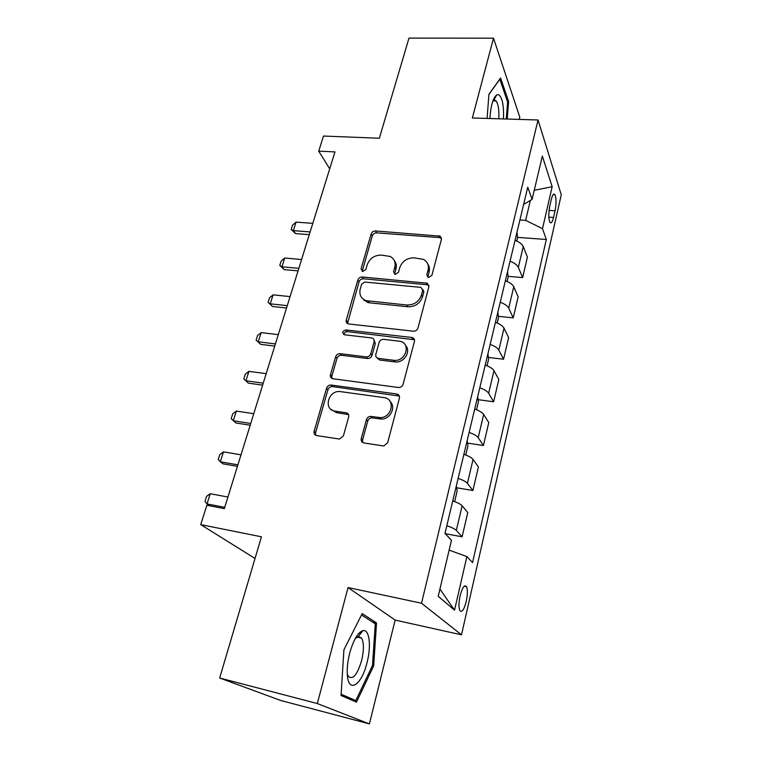 <?xml version="1.0" encoding="UTF-8"?>
<svg xmlns="http://www.w3.org/2000/svg" width="762" height="762" viewBox="0 0 762 762"><rect width="100%" height="100%" fill="white"/><g stroke="black" fill="none" stroke-linecap="round" stroke-linejoin="round"><path stroke-width="1.14" d="M428.73 277.444L431.911 275.282L441.427 239.297L440.217 236.163L375.514 230.962C373.38 231 371.923 232 371.151 233.953L361.055 268.91L362.798 271.462L365.884 269.348L367.208 264.766C369.713 258.385 374.428 255.156 381.333 255.089L390.106 256.442C394.325 258.689 395.888 262.271 394.811 267.195L393.525 271.824L395.354 274.415L398.488 272.272L399.764 267.633C402.25 261.166 407.022 257.899 414.099 257.842L423.443 259.385C427.549 261.728 429.092 265.3 428.073 270.129L426.825 274.825L427.949 277.244L428.73 277.444M356.664 636.937L356.635 636.26M466.258 601.399C467.658 594.579 467.744 589.664 466.496 586.645C464.477 584.435 462.344 587.492 460.105 595.808C458.686 602.666 458.591 607.609 459.838 610.638C461.905 612.829 464.048 609.752 466.258 601.399M361.255 438.607C360.855 440.941 361.75 442.398 363.941 442.979L383.829 445.97L387.658 442.703L399.421 398.193C399.793 395.907 398.869 394.497 396.669 393.964L330.946 385.029C328.822 385.067 327.374 386.115 326.593 388.172L314.125 431.302C313.696 433.578 314.525 435.007 316.64 435.569L339.519 439.064L343.405 435.845L348.663 416.995C349.072 414.719 348.205 413.299 346.062 412.756L335.137 411.166C323.155 409.88 328.003 390.363 339.909 391.544L383.848 397.583C395.783 398.64 392.259 417.938 380.086 417.595L370.58 416.385C368.522 416.557 367.141 417.643 366.446 419.614L361.255 438.607L362.569 440.017L362.769 442.579M519.246 119.415L519.798 117.177L493.49 38.186L408.984 38.1L379.362 138.236L323.488 136.046L318.716 151.162L334.956 151.905L224.333 508.616L206.845 505.254L200.73 524.618L255.041 558.46M317.325 703.545L369.408 723.9L395.145 620.087L348.043 587.55L317.325 703.545L219.666 678.009L261.442 536.8L200.73 524.618M348.043 587.55L421.519 603.237L538.039 119.986L561.27 194.805L461.496 634.822L421.519 603.237M493.49 38.186L472.364 117.986L538.039 119.986M413.337 331.194C415.633 331.232 417.166 330.175 417.967 328.051L428.892 286.722L427.225 283.197L362.264 276.997C360.112 276.997 358.635 278.006 357.835 280.025L346.243 320.145C345.853 322.069 346.558 323.326 348.348 323.917L413.337 331.194M414.423 341.424L403.088 384.305C402.326 386.42 400.831 387.487 398.593 387.515L332.984 378.762C330.898 378.257 330.06 376.904 330.479 374.714L335.661 356.778C336.49 354.663 338.004 353.635 340.204 353.682L366.189 356.892C368.427 356.94 369.961 355.902 370.78 353.768L374.075 341.871C374.456 339.852 373.694 338.557 371.789 337.976L344.348 334.766C341.89 332.68 342.424 331.07 345.948 329.936L412.118 337.499C414.014 338.128 414.785 339.433 414.423 341.424M369.408 723.9L280.721 700.478L219.666 678.009M551.336 199.387L549.783 206.159C548.421 213.474 548.478 218.875 549.945 222.333C551.183 223.714 552.383 222.085 553.545 217.456L555.06 210.779C556.412 203.492 556.355 198.101 554.869 194.615C553.669 193.262 552.488 194.853 551.336 199.387M523.627 204.416L532.095 199.396L527.752 187.176L444.979 533.419L451.466 540.287L438.217 596.294L454.533 610.152L439.931 589.055M532.095 199.396L542.344 156.048L552.164 186.728L542.496 228.667L525.637 220.351L519.913 219.97M517.503 237.373L546.335 239.487L542.496 228.667M546.335 239.487L472.545 562.585L466.887 556.593L454.533 610.152M395.145 620.087L461.496 634.822M318.716 151.162L329.717 168.802M525.637 220.351L530.362 200.425M508.073 276.33L522.618 277.606L527.409 257.099L523.237 246.564C522.17 244.154 519.436 242.078 515.045 240.316M498.377 316.344L513.217 317.868L518.141 296.799L513.75 286.798C512.636 284.512 509.845 282.492 505.377 280.749M488.404 357.445L503.558 359.235L508.616 337.585L504.006 328.146C502.834 325.993 499.977 324.041 495.443 322.316M478.126 399.688L493.633 401.764L498.824 379.505L493.976 370.675C492.747 368.646 489.833 366.779 485.223 365.065M467.544 443.113L483.422 445.503L488.766 422.605L483.67 414.414C482.384 412.537 479.393 410.747 474.707 409.051M456.628 487.766L472.916 490.499L478.412 466.944L473.059 459.429C471.707 457.705 468.649 456 463.887 454.323M445.37 533.705L462.105 536.81L467.763 512.559L462.134 505.778C460.715 504.206 457.591 502.596 452.742 500.948M522.618 277.606L518.341 267.348C517.236 265.005 514.483 262.957 510.054 261.204M513.217 317.868L508.721 308.153C507.568 305.933 504.749 303.952 500.243 302.219M503.558 359.235L498.824 350.11C497.624 348.024 494.738 346.119 490.166 344.395M493.633 401.764L488.652 393.259C487.394 391.316 484.442 389.487 479.793 387.782M483.422 445.503L478.184 437.664C476.869 435.854 473.85 434.111 469.125 432.425M472.916 490.499L467.411 483.365C466.03 481.717 462.944 480.06 458.133 478.393M462.105 536.81L456.324 530.419C454.876 528.942 451.704 527.38 446.818 525.742M449.142 550.116L466.887 556.593M534.248 190.31L552.164 186.728M507.225 119.043L508.606 101.508L500.586 77.991L488.928 94.297L487.089 118.434M356.464 702.145L373.666 665.874L376.533 622.935L362.207 613.61L343.91 649.815L341.052 695.496L356.464 702.145M494.195 99.431L493.881 98.555M507.435 101.479L508.606 101.508M359.997 634.394L360.14 632.127M372.466 622.021L376.533 622.935M372.437 665.578L373.666 665.874M427.796 277.178L429.12 271.967C429.863 268.967 429.416 266.3 427.768 263.976M394.44 260.756C396.25 263.109 396.754 265.871 395.945 269.024L394.583 274.215M441.522 238.306L439.712 237.62L376.676 232.858C374.552 232.896 373.094 233.886 372.323 235.839L362.179 271.32M428.968 285.426L427.215 284.75L363.484 278.787C361.34 278.787 359.864 279.797 359.073 281.807L347.491 323.583M422.777 290.036L420.881 287.379L364.731 282.054L361.626 284.178L360.216 289.074C359.007 294.732 361.007 298.59 366.208 300.657L406.841 305.01C414.071 305.048 418.938 301.733 421.443 295.056L422.777 290.036L423.843 291.836L422.862 289.446M362.074 298.085L367.427 302.4L369.522 302.819L368.303 301.076M423.843 291.836L422.519 296.837C420.014 303.495 415.166 306.8 407.956 306.762L369.522 302.819M374.094 340.071L375.304 343.519L372.018 355.387C371.199 357.511 369.675 358.55 367.436 358.502L341.519 355.283C339.328 355.235 337.823 356.264 336.995 358.369L331.832 376.257L331.889 378.409M414.452 339.747L347.234 331.594C345.215 331.699 344.138 332.727 344.014 334.67M393.706 360.293C405.641 362.255 411.651 343.262 399.821 341.262L383.705 339.338C381.457 339.3 379.933 340.338 379.124 342.462L375.828 354.387C375.447 356.521 376.295 357.864 378.362 358.388L393.706 360.293L394.887 361.902C403.717 363.436 411.49 351.453 405.555 345.529M377.066 357.911L379.581 360.007L378.466 358.407M394.887 361.902L379.686 360.016M390.163 401.555C396.373 407.07 390.23 419.357 381.333 419.062L371.856 417.852C369.799 418.024 368.427 419.1 367.732 421.072L362.569 440.017M330.918 409.327L336.499 412.623L335.137 411.166M348.529 414.604L336.499 412.623M399.345 396.069L332.308 386.553C330.194 386.591 328.746 387.639 327.965 389.687L315.563 432.702L315.754 435.302M516.76 241.049L517.541 237.754L516.988 232.191M312.801 223.342L296.066 222.113L293.37 230.648L310.134 231.943M295.542 233.591L291.17 229.448L293.37 230.648L295.542 233.591L309.286 234.667M291.17 229.448L292.522 225.2L296.066 222.113M507.121 281.464L508.159 277.111L507.559 271.624M301.581 259.518L284.721 258.032L281.95 266.786L298.847 268.338M284.207 269.596L279.778 265.424L281.95 266.786L284.207 269.596L298.056 270.881M279.778 265.424L281.159 261.061L284.721 258.032M364.065 300.561L366.303 300.79M497.215 323.021L498.519 317.544L497.881 312.144M290.084 296.608L273.082 294.846L270.243 303.828L287.274 305.648M272.577 306.505L268.091 302.285L272.577 306.505L286.541 308.01M268.091 302.285L269.51 297.818L273.082 294.846M487.023 365.77L488.613 359.102L487.918 353.778M278.282 334.642L261.156 332.603L258.242 341.814L275.406 343.919M260.661 344.348L256.108 340.09L260.661 344.348L274.739 346.081M256.108 340.09L257.566 335.509L261.156 332.603M476.545 409.737L478.431 401.831L477.688 396.602M266.186 373.666L248.917 371.332L245.926 380.771L263.233 383.181M248.441 383.153L243.821 378.866L248.441 383.153L262.623 385.143M243.821 378.866L245.316 374.161L248.917 371.332M503.415 118.929C503.968 105.499 502.368 97.403 498.615 94.659L496.7 94.879C492.995 98.003 490.728 105.88 489.89 118.52M498.796 118.786C499.234 110.09 498.329 104.146 496.091 100.955L495.109 100.241L492.823 101.136M488.918 94.478L499.815 79.229L507.606 101.984L506.263 119.015M349.691 653.167C347.672 661.216 346.881 668.484 347.339 674.999C348.529 694.163 361.855 684.828 367.055 662.53C371.475 645.795 369.399 628.869 362.912 630.641C357.864 632.45 353.454 639.956 349.691 653.167M347.272 673.903L348.253 676.237C352.749 680.218 357.197 675.018 361.598 660.616C363.988 650.329 363.988 642.814 361.617 638.08L358.388 636.461L355.216 638.642M356.549 636.394L356.578 636.918M361.531 614.944L375.266 623.83L372.494 665.464L355.797 700.583L341.128 694.22M348.529 698.725L355.797 700.583M465.753 455.009L467.954 445.77L467.163 440.646M253.765 413.709L236.363 411.07L233.296 420.757L250.736 423.482M236.363 411.07L232.743 413.823L231.219 418.652L235.896 422.977L250.193 425.215M454.638 501.615L457.171 490.995L456.324 485.966M241.021 454.819L223.466 451.847L220.323 461.801L237.906 464.849M223.466 451.847L219.847 454.523L218.275 459.486L220.323 461.801L223.028 463.848L237.439 466.354M445.399 533.867L445.17 532.628M227.924 497.034L210.236 493.728L207.007 503.939L224.733 507.34M210.236 493.728L206.607 496.319L204.997 501.406L207.007 503.939L209.807 505.806L224.342 508.597M518.341 267.348L523.237 246.564M508.721 308.153L513.75 286.798M498.824 350.11L504.006 328.146M488.652 393.259L493.976 370.675M478.184 437.664L483.67 414.414M467.411 483.365L473.059 459.429M456.324 530.419L462.134 505.778M549.069 210.407L555.06 210.779M548.831 217.151L553.545 217.456M429.12 271.967L428.073 270.129M394.668 273.653L393.525 271.824M395.945 269.024L394.811 267.195M362.264 270.72L361.055 268.91M372.323 235.839L371.151 233.953M376.676 232.858L375.514 230.962M439.712 237.62L438.702 235.687M427.882 276.654L426.825 274.825M347.529 321.831L346.243 320.145M359.073 281.807L357.835 280.025M363.484 278.787L362.264 276.997M427.215 284.75L426.158 282.931M407.956 306.762L406.841 305.01M422.519 296.837L421.443 295.056M331.832 376.257L330.479 374.714M336.995 358.369L335.661 356.778M341.519 355.283L340.204 353.682M367.436 358.502L366.189 356.892M372.018 355.387L370.78 353.768M375.304 343.519L374.075 341.871M347.234 331.594L345.948 329.936M412.804 339.109L411.68 337.423M367.732 421.072L366.446 419.614M372.428 417.89L371.161 416.423M379.733 418.957L378.485 417.49M347.405 414.223L346.062 412.756M315.563 432.702L314.125 431.302M327.965 389.687L326.593 388.172M332.537 386.572L331.175 385.048M397.859 395.497L396.669 393.964M464.296 586.197L466.496 586.645M553.288 194.529L554.869 194.615M441.217 238.087L440.217 236.163M428.273 285.017L427.225 283.197M367.427 302.4L366.208 300.657M379.581 360.007L378.362 358.388M413.233 339.185L412.118 337.499M371.856 417.852L370.58 416.385M381.333 419.062L380.086 417.595M332.308 386.553L330.946 385.029M493.071 100.879L496.091 100.955M493.652 100.432L496.7 94.879M357.064 637.032L361.617 638.08M358.388 636.461L362.912 630.641"/></g></svg>
